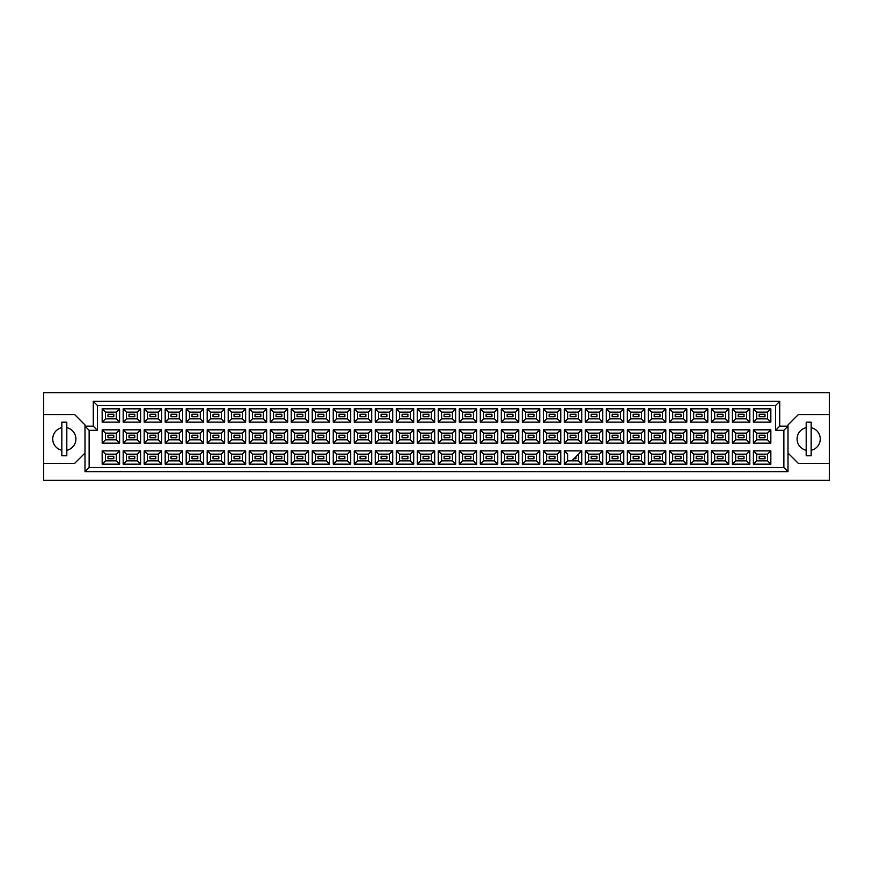<?xml version="1.0" encoding="UTF-8"?>
<svg xmlns="http://www.w3.org/2000/svg" width="873" height="873" viewBox="0 0 873 873"><rect width="100%" height="100%" fill="white"/><g stroke="black" fill="none" stroke-linecap="round" stroke-linejoin="round"><path stroke-width="1.31" d="M806.194 427.672A11.578 11.578 0 0 0 806.194 450.293M43.65 463.377L43.65 480.336L829.35 480.336L829.35 392.664L43.65 392.664L43.65 463.377L74.663 463.377L84.997 453.043M788.003 453.043L798.337 463.377L829.35 463.377M61.841 427.672A11.578 11.578 0 0 0 61.841 450.293M829.35 414.588L798.337 414.588L788.003 424.922L788.003 471.649L84.997 471.649L84.997 424.922L74.663 414.588L43.65 414.588M89.133 430.302L84.997 426.166L93.269 426.166L93.269 401.351L779.731 401.351L779.731 426.166L788.003 426.166L783.867 430.302L775.595 430.302L775.595 405.487L97.405 405.487L97.405 430.302L89.133 430.302L89.133 467.513L783.867 467.513L783.867 430.302M66.806 450.293A11.578 11.578 0 0 0 66.806 427.672M811.159 450.293A11.578 11.578 0 0 0 811.159 427.672M765.01 458.751L759.215 458.751L759.215 456.263L765.01 456.263L765.01 458.751L759.215 458.751L759.215 456.263L765.01 456.263L765.01 458.751M765.01 437.744L759.215 437.744L759.215 435.256L765.01 435.256L765.01 437.744M765.01 416.737L759.215 416.737L759.215 414.249L765.01 414.249L765.01 416.737L759.215 416.737L759.215 414.249L765.01 414.249L765.01 416.737M744.003 458.751L738.209 458.751L738.209 456.263L744.003 456.263L744.003 458.751L738.209 458.751L738.209 456.263L744.003 456.263L744.003 458.751M744.003 437.744L738.209 437.744L738.209 435.256L744.003 435.256L744.003 437.744M744.003 416.737L738.209 416.737L738.209 414.249L744.003 414.249L744.003 416.737L738.209 416.737L738.209 414.249L744.003 414.249L744.003 416.737M722.986 458.751L717.202 458.751L717.202 456.263L722.986 456.263L722.986 458.751L717.202 458.751L717.202 456.263L722.986 456.263L722.986 458.751M722.986 437.744L717.202 437.744L717.202 435.256L722.986 435.256L722.986 437.744M722.986 416.737L717.202 416.737L717.202 414.249L722.986 414.249L722.986 416.737L717.202 416.737L717.202 414.249L722.986 414.249L722.986 416.737M701.979 458.751L696.196 458.751L696.196 456.263L701.979 456.263L701.979 458.751L696.196 458.751L696.196 456.263L701.979 456.263L701.979 458.751M701.979 437.744L696.196 437.744L696.196 435.256L701.979 435.256L701.979 437.744M701.979 416.737L696.196 416.737L696.196 414.249L701.979 414.249L701.979 416.737L696.196 416.737L696.196 414.249L701.979 414.249L701.979 416.737M680.973 458.751L675.189 458.751L675.189 456.263L680.973 456.263L680.973 458.751L675.189 458.751L675.189 456.263L680.973 456.263L680.973 458.751M680.973 437.744L675.189 437.744L675.189 435.256L680.973 435.256L680.973 437.744M680.973 416.737L675.189 416.737L675.189 414.249L680.973 414.249L680.973 416.737L675.189 416.737L675.189 414.249L680.973 414.249L680.973 416.737M659.966 458.751L654.183 458.751L654.183 456.263L659.966 456.263L659.966 458.751L654.183 458.751L654.183 456.263L659.966 456.263L659.966 458.751M659.966 437.744L654.183 437.744L654.183 435.256L659.966 435.256L659.966 437.744M659.966 416.737L654.183 416.737L654.183 414.249L659.966 414.249L659.966 416.737L654.183 416.737L654.183 414.249L659.966 414.249L659.966 416.737M638.96 458.751L633.176 458.751L633.176 456.263L638.96 456.263L638.96 458.751L633.176 458.751L633.176 456.263L638.96 456.263L638.96 458.751M638.96 437.744L633.176 437.744L633.176 435.256L638.96 435.256L638.96 437.744M638.96 416.737L633.176 416.737L633.176 414.249L638.96 414.249L638.96 416.737L633.176 416.737L633.176 414.249L638.96 414.249L638.96 416.737M617.953 458.751L612.169 458.751L612.169 456.263L617.953 456.263L617.953 458.751L612.169 458.751L612.169 456.263L617.953 456.263L617.953 458.751M617.953 437.744L612.169 437.744L612.169 435.256L617.953 435.256L617.953 437.744M617.953 416.737L612.169 416.737L612.169 414.249L617.953 414.249L617.953 416.737L612.169 416.737L612.169 414.249L617.953 414.249L617.953 416.737M596.946 458.751L591.163 458.751L591.163 456.263L596.946 456.263L596.946 458.751L591.163 458.751L591.163 456.263L596.946 456.263L596.946 458.751M596.946 437.744L591.163 437.744L591.163 435.256L596.946 435.256L596.946 437.744M596.946 416.737L591.163 416.737L591.163 414.249L596.946 414.249L596.946 416.737L591.163 416.737L591.163 414.249L596.946 414.249L596.946 416.737M575.94 458.751L573.877 458.751L575.94 458.751L575.94 456.677L575.94 458.751M575.94 437.744L570.156 437.744L570.156 435.256L575.94 435.256L575.94 437.744M575.94 416.737L570.156 416.737L570.156 414.249L575.94 414.249L575.94 416.737L570.156 416.737L570.156 414.249L575.94 414.249L575.94 416.737M554.933 458.751L549.15 458.751L549.15 456.263L554.933 456.263L554.933 458.751L549.15 458.751L549.15 456.263L554.933 456.263L554.933 458.751M554.933 437.744L549.15 437.744L549.15 435.256L554.933 435.256L554.933 437.744M554.933 416.737L549.15 416.737L549.15 414.249L554.933 414.249L554.933 416.737L549.15 416.737L549.15 414.249L554.933 414.249L554.933 416.737M533.927 458.751L528.132 458.751L528.132 456.263L533.927 456.263L533.927 458.751L528.132 458.751L528.132 456.263L533.927 456.263L533.927 458.751M533.927 437.744L528.132 437.744L528.132 435.256L533.927 435.256L533.927 437.744M533.927 416.737L528.132 416.737L528.132 414.249L533.927 414.249L533.927 416.737L528.132 416.737L528.132 414.249L533.927 414.249L533.927 416.737M512.92 458.751L507.126 458.751L507.126 456.263L512.92 456.263L512.92 458.751L507.126 458.751L507.126 456.263L512.92 456.263L512.92 458.751M512.92 437.744L507.126 437.744L507.126 435.256L512.92 435.256L512.92 437.744M512.92 416.737L507.126 416.737L507.126 414.249L512.92 414.249L512.92 416.737L507.126 416.737L507.126 414.249L512.92 414.249L512.92 416.737M491.914 458.751L486.119 458.751L486.119 456.263L491.914 456.263L491.914 458.751L486.119 458.751L486.119 456.263L491.914 456.263L491.914 458.751M491.914 437.744L486.119 437.744L486.119 435.256L491.914 435.256L491.914 437.744M491.914 416.737L486.119 416.737L486.119 414.249L491.914 414.249L491.914 416.737L486.119 416.737L486.119 414.249L491.914 414.249L491.914 416.737M470.907 458.751L465.113 458.751L465.113 456.263L470.907 456.263L470.907 458.751L465.113 458.751L465.113 456.263L470.907 456.263L470.907 458.751M470.907 437.744L465.113 437.744L465.113 435.256L470.907 435.256L470.907 437.744M470.907 416.737L465.113 416.737L465.113 414.249L470.907 414.249L470.907 416.737L465.113 416.737L465.113 414.249L470.907 414.249L470.907 416.737M449.901 458.751L444.106 458.751L444.106 456.263L449.901 456.263L449.901 458.751L444.106 458.751L444.106 456.263L449.901 456.263L449.901 458.751M449.901 437.744L444.106 437.744L444.106 435.256L449.901 435.256L449.901 437.744M449.901 416.737L444.106 416.737L444.106 414.249L449.901 414.249L449.901 416.737L444.106 416.737L444.106 414.249L449.901 414.249L449.901 416.737M428.894 458.751L423.099 458.751L423.099 456.263L428.894 456.263L428.894 458.751L423.099 458.751L423.099 456.263L428.894 456.263L428.894 458.751M428.894 437.744L423.099 437.744L423.099 435.256L428.894 435.256L428.894 437.744M428.894 416.737L423.099 416.737L423.099 414.249L428.894 414.249L428.894 416.737L423.099 416.737L423.099 414.249L428.894 414.249L428.894 416.737M407.887 458.751L402.093 458.751L402.093 456.263L407.887 456.263L407.887 458.751L402.093 458.751L402.093 456.263L407.887 456.263L407.887 458.751M407.887 437.744L402.093 437.744L402.093 435.256L407.887 435.256L407.887 437.744M407.887 416.737L402.093 416.737L402.093 414.249L407.887 414.249L407.887 416.737L402.093 416.737L402.093 414.249L407.887 414.249L407.887 416.737M386.881 458.751L381.086 458.751L381.086 456.263L386.881 456.263L386.881 458.751L381.086 458.751L381.086 456.263L386.881 456.263L386.881 458.751M386.881 437.744L381.086 437.744L381.086 435.256L386.881 435.256L386.881 437.744M386.881 416.737L381.086 416.737L381.086 414.249L386.881 414.249L386.881 416.737L381.086 416.737L381.086 414.249L386.881 414.249L386.881 416.737M365.874 458.751L360.08 458.751L360.08 456.263L365.874 456.263L365.874 458.751L360.08 458.751L360.08 456.263L365.874 456.263L365.874 458.751M365.874 437.744L360.08 437.744L360.08 435.256L365.874 435.256L365.874 437.744M365.874 416.737L360.08 416.737L360.08 414.249L365.874 414.249L365.874 416.737L360.08 416.737L360.08 414.249L365.874 414.249L365.874 416.737M344.868 458.751L339.073 458.751L339.073 456.263L344.868 456.263L344.868 458.751L339.073 458.751L339.073 456.263L344.868 456.263L344.868 458.751M344.868 437.744L339.073 437.744L339.073 435.256L344.868 435.256L344.868 437.744M344.868 416.737L339.073 416.737L339.073 414.249L344.868 414.249L344.868 416.737L339.073 416.737L339.073 414.249L344.868 414.249L344.868 416.737M323.85 458.751L318.067 458.751L318.067 456.263L323.85 456.263L323.85 458.751L318.067 458.751L318.067 456.263L323.85 456.263L323.85 458.751M323.85 437.744L318.067 437.744L318.067 435.256L323.85 435.256L323.85 437.744M323.85 416.737L318.067 416.737L318.067 414.249L323.85 414.249L323.85 416.737L318.067 416.737L318.067 414.249L323.85 414.249L323.85 416.737M302.844 458.751L297.06 458.751L297.06 456.263L302.844 456.263L302.844 458.751L297.06 458.751L297.06 456.263L302.844 456.263L302.844 458.751M302.844 437.744L297.06 437.744L297.06 435.256L302.844 435.256L302.844 437.744M302.844 416.737L297.06 416.737L297.06 414.249L302.844 414.249L302.844 416.737L297.06 416.737L297.06 414.249L302.844 414.249L302.844 416.737M281.837 458.751L276.054 458.751L276.054 456.263L281.837 456.263L281.837 458.751L276.054 458.751L276.054 456.263L281.837 456.263L281.837 458.751M281.837 437.744L276.054 437.744L276.054 435.256L281.837 435.256L281.837 437.744M281.837 416.737L276.054 416.737L276.054 414.249L281.837 414.249L281.837 416.737L276.054 416.737L276.054 414.249L281.837 414.249L281.837 416.737M260.831 458.751L255.047 458.751L255.047 456.263L260.831 456.263L260.831 458.751L255.047 458.751L255.047 456.263L260.831 456.263L260.831 458.751M260.831 437.744L255.047 437.744L255.047 435.256L260.831 435.256L260.831 437.744M260.831 416.737L255.047 416.737L255.047 414.249L260.831 414.249L260.831 416.737L255.047 416.737L255.047 414.249L260.831 414.249L260.831 416.737M239.824 458.751L234.04 458.751L234.04 456.263L239.824 456.263L239.824 458.751L234.04 458.751L234.04 456.263L239.824 456.263L239.824 458.751M239.824 437.744L234.04 437.744L234.04 435.256L239.824 435.256L239.824 437.744M239.824 416.737L234.04 416.737L234.04 414.249L239.824 414.249L239.824 416.737L234.04 416.737L234.04 414.249L239.824 414.249L239.824 416.737M218.817 458.751L213.034 458.751L213.034 456.263L218.817 456.263L218.817 458.751L213.034 458.751L213.034 456.263L218.817 456.263L218.817 458.751M218.817 437.744L213.034 437.744L213.034 435.256L218.817 435.256L218.817 437.744M218.817 416.737L213.034 416.737L213.034 414.249L218.817 414.249L218.817 416.737L213.034 416.737L213.034 414.249L218.817 414.249L218.817 416.737M197.811 458.751L192.027 458.751L192.027 456.263L197.811 456.263L197.811 458.751L192.027 458.751L192.027 456.263L197.811 456.263L197.811 458.751M197.811 437.744L192.027 437.744L192.027 435.256L197.811 435.256L197.811 437.744M197.811 416.737L192.027 416.737L192.027 414.249L197.811 414.249L197.811 416.737L192.027 416.737L192.027 414.249L197.811 414.249L197.811 416.737M176.804 458.751L171.021 458.751L171.021 456.263L176.804 456.263L176.804 458.751L171.021 458.751L171.021 456.263L176.804 456.263L176.804 458.751M176.804 437.744L171.021 437.744L171.021 435.256L176.804 435.256L176.804 437.744M176.804 416.737L171.021 416.737L171.021 414.249L176.804 414.249L176.804 416.737L171.021 416.737L171.021 414.249L176.804 414.249L176.804 416.737M155.798 458.751L150.014 458.751L150.014 456.263L155.798 456.263L155.798 458.751L150.014 458.751L150.014 456.263L155.798 456.263L155.798 458.751M155.798 437.744L150.014 437.744L150.014 435.256L155.798 435.256L155.798 437.744M155.798 416.737L150.014 416.737L150.014 414.249L155.798 414.249L155.798 416.737L150.014 416.737L150.014 414.249L155.798 414.249L155.798 416.737M134.791 458.751L128.997 458.751L128.997 456.263L134.791 456.263L134.791 458.751L128.997 458.751L128.997 456.263L134.791 456.263L134.791 458.751M134.791 437.744L128.997 437.744L128.997 435.256L134.791 435.256L134.791 437.744M134.791 416.737L128.997 416.737L128.997 414.249L134.791 414.249L134.791 416.737L128.997 416.737L128.997 414.249L134.791 414.249L134.791 416.737M113.785 458.751L107.99 458.751L107.99 456.263L113.785 456.263L113.785 458.751L107.99 458.751L107.99 456.263L113.785 456.263L113.785 458.751M113.785 437.744L107.99 437.744L107.99 435.256L113.785 435.256L113.785 437.744M113.785 416.737L107.99 416.737L107.99 414.249L113.785 414.249L113.785 416.737L107.99 416.737L107.99 414.249L113.785 414.249L113.785 416.737M105.469 412.143L105.469 418.844L116.305 418.844L116.305 412.143L105.469 412.143L102.163 408.837L119.612 408.837L119.612 422.15L116.305 418.844M116.305 412.143L119.612 408.837M770.837 464.163L753.388 464.163L753.388 450.85L770.837 450.85L770.837 464.163L767.531 460.857L767.531 454.156L756.695 454.156L756.695 460.857L767.531 460.857M770.837 443.157L753.388 443.157L753.388 429.843L770.837 429.843L770.837 443.157L767.531 439.85L767.531 433.15L756.695 433.15L756.695 439.85L767.531 439.85M770.837 422.15L753.388 422.15L753.388 408.837L770.837 408.837L770.837 422.15L767.531 418.844L767.531 412.143L756.695 412.143L756.695 418.844L767.531 418.844M749.831 464.163L732.382 464.163L732.382 450.85L749.831 450.85L749.831 464.163L746.524 460.857L746.524 454.156L735.688 454.156L735.688 460.857L746.524 460.857M749.831 443.157L732.382 443.157L732.382 429.843L749.831 429.843L749.831 443.157L746.524 439.85L746.524 433.15L735.688 433.15L735.688 439.85L746.524 439.85M749.831 422.15L732.382 422.15L732.382 408.837L749.831 408.837L749.831 422.15L746.524 418.844L746.524 412.143L735.688 412.143L735.688 418.844L746.524 418.844M728.824 464.163L711.375 464.163L711.375 450.85L728.824 450.85L728.824 464.163L725.518 460.857L725.518 454.156L714.681 454.156L714.681 460.857L725.518 460.857M728.824 443.157L711.375 443.157L711.375 429.843L728.824 429.843L728.824 443.157L725.518 439.85L725.518 433.15L714.681 433.15L714.681 439.85L725.518 439.85M728.824 422.15L711.375 422.15L711.375 408.837L728.824 408.837L728.824 422.15L725.518 418.844L725.518 412.143L714.681 412.143L714.681 418.844L725.518 418.844M707.817 464.163L690.368 464.163L690.368 450.85L707.817 450.85L707.817 464.163L704.511 460.857L704.511 454.156L693.675 454.156L693.675 460.857L704.511 460.857M707.817 443.157L690.368 443.157L690.368 429.843L707.817 429.843L707.817 443.157L704.511 439.85L704.511 433.15L693.675 433.15L693.675 439.85L704.511 439.85M707.817 422.15L690.368 422.15L690.368 408.837L707.817 408.837L707.817 422.15L704.511 418.844L704.511 412.143L693.675 412.143L693.675 418.844L704.511 418.844M686.811 464.163L669.362 464.163L669.362 450.85L686.811 450.85L686.811 464.163L683.504 460.857L683.504 454.156L672.668 454.156L672.668 460.857L683.504 460.857M686.811 443.157L669.362 443.157L669.362 429.843L686.811 429.843L686.811 443.157L683.504 439.85L683.504 433.15L672.668 433.15L672.668 439.85L683.504 439.85M686.811 422.15L669.362 422.15L669.362 408.837L686.811 408.837L686.811 422.15L683.504 418.844L683.504 412.143L672.668 412.143L672.668 418.844L683.504 418.844M665.804 464.163L648.344 464.163L648.344 450.85L665.804 450.85L665.804 464.163L662.487 460.857L662.487 454.156L651.662 454.156L651.662 460.857L662.487 460.857M665.804 443.157L648.344 443.157L648.344 429.843L665.804 429.843L665.804 443.157L662.487 439.85L662.487 433.15L651.662 433.15L651.662 439.85L662.487 439.85M665.804 422.15L648.344 422.15L648.344 408.837L665.804 408.837L665.804 422.15L662.487 418.844L662.487 412.143L651.662 412.143L651.662 418.844L662.487 418.844M644.798 464.163L627.338 464.163L627.338 450.85L644.798 450.85L644.798 464.163L641.48 460.857L641.48 454.156L630.655 454.156L630.655 460.857L641.48 460.857M644.798 443.157L627.338 443.157L627.338 429.843L644.798 429.843L644.798 443.157L641.48 439.85L641.48 433.15L630.655 433.15L630.655 439.85L641.48 439.85M644.798 422.15L627.338 422.15L627.338 408.837L644.798 408.837L644.798 422.15L641.48 418.844L641.48 412.143L630.655 412.143L630.655 418.844L641.48 418.844M623.791 464.163L606.331 464.163L606.331 450.85L623.791 450.85L623.791 464.163L620.474 460.857L620.474 454.156L609.649 454.156L609.649 460.857L620.474 460.857M623.791 443.157L606.331 443.157L606.331 429.843L623.791 429.843L623.791 443.157L620.474 439.85L620.474 433.15L609.649 433.15L609.649 439.85L620.474 439.85M623.791 422.15L606.331 422.15L606.331 408.837L623.791 408.837L623.791 422.15L620.474 418.844L620.474 412.143L609.649 412.143L609.649 418.844L620.474 418.844M602.774 464.163L585.325 464.163L585.325 450.85L602.774 450.85L602.774 464.163L599.467 460.857L599.467 454.156L588.631 454.156L588.631 460.857L599.467 460.857M602.774 443.157L585.325 443.157L585.325 429.843L602.774 429.843L602.774 443.157L599.467 439.85L599.467 433.15L588.631 433.15L588.631 439.85L599.467 439.85M602.774 422.15L585.325 422.15L585.325 408.837L602.774 408.837L602.774 422.15L599.467 418.844L599.467 412.143L588.631 412.143L588.631 418.844L599.467 418.844M581.767 464.163L564.318 464.163L564.318 450.85L581.767 450.85L581.767 464.163L578.461 460.857L578.461 454.156M581.767 443.157L564.318 443.157L564.318 429.843L581.767 429.843L581.767 443.157L578.461 439.85L578.461 433.15L567.625 433.15L567.625 439.85L578.461 439.85M581.767 422.15L564.318 422.15L564.318 408.837L581.767 408.837L581.767 422.15L578.461 418.844L578.461 412.143L567.625 412.143L567.625 418.844L578.461 418.844M560.761 464.163L543.312 464.163L543.312 450.85L560.761 450.85L560.761 464.163L557.454 460.857L557.454 454.156L546.618 454.156L546.618 460.857L557.454 460.857M560.761 443.157L543.312 443.157L543.312 429.843L560.761 429.843L560.761 443.157L557.454 439.85L557.454 433.15L546.618 433.15L546.618 439.85L557.454 439.85M560.761 422.15L543.312 422.15L543.312 408.837L560.761 408.837L560.761 422.15L557.454 418.844L557.454 412.143L546.618 412.143L546.618 418.844L557.454 418.844M539.754 464.163L522.305 464.163L522.305 450.85L539.754 450.85L539.754 464.163L536.448 460.857L536.448 454.156L525.611 454.156L525.611 460.857L536.448 460.857M539.754 443.157L522.305 443.157L522.305 429.843L539.754 429.843L539.754 443.157L536.448 439.85L536.448 433.15L525.611 433.15L525.611 439.85L536.448 439.85M539.754 422.15L522.305 422.15L522.305 408.837L539.754 408.837L539.754 422.15L536.448 418.844L536.448 412.143L525.611 412.143L525.611 418.844L536.448 418.844M518.748 464.163L501.298 464.163L501.298 450.85L518.748 450.85L518.748 464.163L515.441 460.857L515.441 454.156L504.605 454.156L504.605 460.857L515.441 460.857M518.748 443.157L501.298 443.157L501.298 429.843L518.748 429.843L518.748 443.157L515.441 439.85L515.441 433.15L504.605 433.15L504.605 439.85L515.441 439.85M518.748 422.15L501.298 422.15L501.298 408.837L518.748 408.837L518.748 422.15L515.441 418.844L515.441 412.143L504.605 412.143L504.605 418.844L515.441 418.844M497.741 464.163L480.292 464.163L480.292 450.85L497.741 450.85L497.741 464.163L494.434 460.857L494.434 454.156L483.598 454.156L483.598 460.857L494.434 460.857M497.741 443.157L480.292 443.157L480.292 429.843L497.741 429.843L497.741 443.157L494.434 439.85L494.434 433.15L483.598 433.15L483.598 439.85L494.434 439.85M497.741 422.15L480.292 422.15L480.292 408.837L497.741 408.837L497.741 422.15L494.434 418.844L494.434 412.143L483.598 412.143L483.598 418.844L494.434 418.844M476.734 464.163L459.285 464.163L459.285 450.85L476.734 450.85L476.734 464.163L473.428 460.857L473.428 454.156L462.592 454.156L462.592 460.857L473.428 460.857M476.734 443.157L459.285 443.157L459.285 429.843L476.734 429.843L476.734 443.157L473.428 439.85L473.428 433.15L462.592 433.15L462.592 439.85L473.428 439.85M476.734 422.15L459.285 422.15L459.285 408.837L476.734 408.837L476.734 422.15L473.428 418.844L473.428 412.143L462.592 412.143L462.592 418.844L473.428 418.844M455.728 464.163L438.279 464.163L438.279 450.85L455.728 450.85L455.728 464.163L452.421 460.857L452.421 454.156L441.585 454.156L441.585 460.857L452.421 460.857M455.728 443.157L438.279 443.157L438.279 429.843L455.728 429.843L455.728 443.157L452.421 439.85L452.421 433.15L441.585 433.15L441.585 439.85L452.421 439.85M455.728 422.15L438.279 422.15L438.279 408.837L455.728 408.837L455.728 422.15L452.421 418.844L452.421 412.143L441.585 412.143L441.585 418.844L452.421 418.844M434.721 464.163L417.272 464.163L417.272 450.85L434.721 450.85L434.721 464.163L431.415 460.857L431.415 454.156L420.579 454.156L420.579 460.857L431.415 460.857M434.721 443.157L417.272 443.157L417.272 429.843L434.721 429.843L434.721 443.157L431.415 439.85L431.415 433.15L420.579 433.15L420.579 439.85L431.415 439.85M434.721 422.15L417.272 422.15L417.272 408.837L434.721 408.837L434.721 422.15L431.415 418.844L431.415 412.143L420.579 412.143L420.579 418.844L431.415 418.844M413.715 464.163L396.266 464.163L396.266 450.85L413.715 450.85L413.715 464.163L410.408 460.857L410.408 454.156L399.572 454.156L399.572 460.857L410.408 460.857M413.715 443.157L396.266 443.157L396.266 429.843L413.715 429.843L413.715 443.157L410.408 439.85L410.408 433.15L399.572 433.15L399.572 439.85L410.408 439.85M413.715 422.15L396.266 422.15L396.266 408.837L413.715 408.837L413.715 422.15L410.408 418.844L410.408 412.143L399.572 412.143L399.572 418.844L410.408 418.844M392.708 464.163L375.259 464.163L375.259 450.85L392.708 450.85L392.708 464.163L389.402 460.857L389.402 454.156L378.566 454.156L378.566 460.857L389.402 460.857M392.708 443.157L375.259 443.157L375.259 429.843L392.708 429.843L392.708 443.157L389.402 439.85L389.402 433.15L378.566 433.15L378.566 439.85L389.402 439.85M392.708 422.15L375.259 422.15L375.259 408.837L392.708 408.837L392.708 422.15L389.402 418.844L389.402 412.143L378.566 412.143L378.566 418.844L389.402 418.844M371.702 464.163L354.252 464.163L354.252 450.85L371.702 450.85L371.702 464.163L368.395 460.857L368.395 454.156L357.559 454.156L357.559 460.857L368.395 460.857M371.702 443.157L354.252 443.157L354.252 429.843L371.702 429.843L371.702 443.157L368.395 439.85L368.395 433.15L357.559 433.15L357.559 439.85L368.395 439.85M371.702 422.15L354.252 422.15L354.252 408.837L371.702 408.837L371.702 422.15L368.395 418.844L368.395 412.143L357.559 412.143L357.559 418.844L368.395 418.844M350.695 464.163L333.246 464.163L333.246 450.85L350.695 450.85L350.695 464.163L347.389 460.857L347.389 454.156L336.552 454.156L336.552 460.857L347.389 460.857M350.695 443.157L333.246 443.157L333.246 429.843L350.695 429.843L350.695 443.157L347.389 439.85L347.389 433.15L336.552 433.15L336.552 439.85L347.389 439.85M350.695 422.15L333.246 422.15L333.246 408.837L350.695 408.837L350.695 422.15L347.389 418.844L347.389 412.143L336.552 412.143L336.552 418.844L347.389 418.844M329.688 464.163L312.239 464.163L312.239 450.85L329.688 450.85L329.688 464.163L326.382 460.857L326.382 454.156L315.546 454.156L315.546 460.857L326.382 460.857M329.688 443.157L312.239 443.157L312.239 429.843L329.688 429.843L329.688 443.157L326.382 439.85L326.382 433.15L315.546 433.15L315.546 439.85L326.382 439.85M329.688 422.15L312.239 422.15L312.239 408.837L329.688 408.837L329.688 422.15L326.382 418.844L326.382 412.143L315.546 412.143L315.546 418.844L326.382 418.844M308.682 464.163L291.233 464.163L291.233 450.85L308.682 450.85L308.682 464.163L305.375 460.857L305.375 454.156L294.539 454.156L294.539 460.857L305.375 460.857M308.682 443.157L291.233 443.157L291.233 429.843L308.682 429.843L308.682 443.157L305.375 439.85L305.375 433.15L294.539 433.15L294.539 439.85L305.375 439.85M308.682 422.15L291.233 422.15L291.233 408.837L308.682 408.837L308.682 422.15L305.375 418.844L305.375 412.143L294.539 412.143L294.539 418.844L305.375 418.844M287.675 464.163L270.226 464.163L270.226 450.85L287.675 450.85L287.675 464.163L284.369 460.857L284.369 454.156L273.533 454.156L273.533 460.857L284.369 460.857M287.675 443.157L270.226 443.157L270.226 429.843L287.675 429.843L287.675 443.157L284.369 439.85L284.369 433.15L273.533 433.15L273.533 439.85L284.369 439.85M287.675 422.15L270.226 422.15L270.226 408.837L287.675 408.837L287.675 422.15L284.369 418.844L284.369 412.143L273.533 412.143L273.533 418.844L284.369 418.844M266.669 464.163L249.209 464.163L249.209 450.85L266.669 450.85L266.669 464.163L263.351 460.857L263.351 454.156L252.526 454.156L252.526 460.857L263.351 460.857M266.669 443.157L249.209 443.157L249.209 429.843L266.669 429.843L266.669 443.157L263.351 439.85L263.351 433.15L252.526 433.15L252.526 439.85L263.351 439.85M266.669 422.15L249.209 422.15L249.209 408.837L266.669 408.837L266.669 422.15L263.351 418.844L263.351 412.143L252.526 412.143L252.526 418.844L263.351 418.844M245.662 464.163L228.202 464.163L228.202 450.85L245.662 450.85L245.662 464.163L242.345 460.857L242.345 454.156L231.52 454.156L231.52 460.857L242.345 460.857M245.662 443.157L228.202 443.157L228.202 429.843L245.662 429.843L245.662 443.157L242.345 439.85L242.345 433.15L231.52 433.15L231.52 439.85L242.345 439.85M245.662 422.15L228.202 422.15L228.202 408.837L245.662 408.837L245.662 422.15L242.345 418.844L242.345 412.143L231.52 412.143L231.52 418.844L242.345 418.844M224.656 464.163L207.196 464.163L207.196 450.85L224.656 450.85L224.656 464.163L221.338 460.857L221.338 454.156L210.513 454.156L210.513 460.857L221.338 460.857M224.656 443.157L207.196 443.157L207.196 429.843L224.656 429.843L224.656 443.157L221.338 439.85L221.338 433.15L210.513 433.15L210.513 439.85L221.338 439.85M224.656 422.15L207.196 422.15L207.196 408.837L224.656 408.837L224.656 422.15L221.338 418.844L221.338 412.143L210.513 412.143L210.513 418.844L221.338 418.844M203.638 464.163L186.189 464.163L186.189 450.85L203.638 450.85L203.638 464.163L200.332 460.857L200.332 454.156L189.496 454.156L189.496 460.857L200.332 460.857M203.638 443.157L186.189 443.157L186.189 429.843L203.638 429.843L203.638 443.157L200.332 439.85L200.332 433.15L189.496 433.15L189.496 439.85L200.332 439.85M203.638 422.15L186.189 422.15L186.189 408.837L203.638 408.837L203.638 422.15L200.332 418.844L200.332 412.143L189.496 412.143L189.496 418.844L200.332 418.844M182.632 464.163L165.183 464.163L165.183 450.85L182.632 450.85L182.632 464.163L179.325 460.857L179.325 454.156L168.489 454.156L168.489 460.857L179.325 460.857M182.632 443.157L165.183 443.157L165.183 429.843L182.632 429.843L182.632 443.157L179.325 439.85L179.325 433.15L168.489 433.15L168.489 439.85L179.325 439.85M182.632 422.15L165.183 422.15L165.183 408.837L182.632 408.837L182.632 422.15L179.325 418.844L179.325 412.143L168.489 412.143L168.489 418.844L179.325 418.844M161.625 464.163L144.176 464.163L144.176 450.85L161.625 450.85L161.625 464.163L158.319 460.857L158.319 454.156L147.482 454.156L147.482 460.857L158.319 460.857M161.625 443.157L144.176 443.157L144.176 429.843L161.625 429.843L161.625 443.157L158.319 439.85L158.319 433.15L147.482 433.15L147.482 439.85L158.319 439.85M161.625 422.15L144.176 422.15L144.176 408.837L161.625 408.837L161.625 422.15L158.319 418.844L158.319 412.143L147.482 412.143L147.482 418.844L158.319 418.844M140.618 464.163L123.169 464.163L123.169 450.85L140.618 450.85L140.618 464.163L137.312 460.857L137.312 454.156L126.476 454.156L126.476 460.857L137.312 460.857M140.618 443.157L123.169 443.157L123.169 429.843L140.618 429.843L140.618 443.157L137.312 439.85L137.312 433.15L126.476 433.15L126.476 439.85L137.312 439.85M140.618 422.15L123.169 422.15L123.169 408.837L140.618 408.837L140.618 422.15L137.312 418.844L137.312 412.143L126.476 412.143L126.476 418.844L137.312 418.844M119.612 464.163L102.163 464.163L102.163 450.85L119.612 450.85L119.612 464.163L116.305 460.857L116.305 454.156L105.469 454.156L105.469 460.857L116.305 460.857M119.612 443.157L102.163 443.157L102.163 429.843L119.612 429.843L119.612 443.157L116.305 439.85L116.305 433.15L105.469 433.15L105.469 439.85L116.305 439.85M119.612 422.15L102.163 422.15L102.163 408.837M102.163 422.15L105.469 418.844M564.318 450.85L567.625 454.156L567.625 460.857L578.461 460.857M116.305 433.15L119.612 429.843M105.469 433.15L102.163 429.843M102.163 443.157L105.469 439.85M116.305 454.156L119.612 450.85M105.469 454.156L102.163 450.85M102.163 464.163L105.469 460.857M137.312 412.143L140.618 408.837M126.476 412.143L123.169 408.837M123.169 422.15L126.476 418.844M137.312 433.15L140.618 429.843M126.476 433.15L123.169 429.843M123.169 443.157L126.476 439.85M137.312 454.156L140.618 450.85M126.476 454.156L123.169 450.85M123.169 464.163L126.476 460.857M158.319 412.143L161.625 408.837M147.482 412.143L144.176 408.837M144.176 422.15L147.482 418.844M158.319 433.15L161.625 429.843M147.482 433.15L144.176 429.843M144.176 443.157L147.482 439.85M158.319 454.156L161.625 450.85M147.482 454.156L144.176 450.85M144.176 464.163L147.482 460.857M179.325 412.143L182.632 408.837M168.489 412.143L165.183 408.837M165.183 422.15L168.489 418.844M179.325 433.15L182.632 429.843M168.489 433.15L165.183 429.843M165.183 443.157L168.489 439.85M179.325 454.156L182.632 450.85M168.489 454.156L165.183 450.85M165.183 464.163L168.489 460.857M200.332 412.143L203.638 408.837M189.496 412.143L186.189 408.837M186.189 422.15L189.496 418.844M200.332 433.15L203.638 429.843M189.496 433.15L186.189 429.843M186.189 443.157L189.496 439.85M200.332 454.156L203.638 450.85M189.496 454.156L186.189 450.85M186.189 464.163L189.496 460.857M221.338 412.143L224.656 408.837M210.513 412.143L207.196 408.837M207.196 422.15L210.513 418.844M221.338 433.15L224.656 429.843M210.513 433.15L207.196 429.843M207.196 443.157L210.513 439.85M221.338 454.156L224.656 450.85M210.513 454.156L207.196 450.85M207.196 464.163L210.513 460.857M242.345 412.143L245.662 408.837M231.52 412.143L228.202 408.837M228.202 422.15L231.52 418.844M242.345 433.15L245.662 429.843M231.52 433.15L228.202 429.843M228.202 443.157L231.52 439.85M242.345 454.156L245.662 450.85M231.52 454.156L228.202 450.85M228.202 464.163L231.52 460.857M263.351 412.143L266.669 408.837M252.526 412.143L249.209 408.837M249.209 422.15L252.526 418.844M263.351 433.15L266.669 429.843M252.526 433.15L249.209 429.843M249.209 443.157L252.526 439.85M263.351 454.156L266.669 450.85M252.526 454.156L249.209 450.85M249.209 464.163L252.526 460.857M284.369 412.143L287.675 408.837M273.533 412.143L270.226 408.837M270.226 422.15L273.533 418.844M284.369 433.15L287.675 429.843M273.533 433.15L270.226 429.843M270.226 443.157L273.533 439.85M284.369 454.156L287.675 450.85M273.533 454.156L270.226 450.85M270.226 464.163L273.533 460.857M305.375 412.143L308.682 408.837M294.539 412.143L291.233 408.837M291.233 422.15L294.539 418.844M305.375 433.15L308.682 429.843M294.539 433.15L291.233 429.843M291.233 443.157L294.539 439.85M305.375 454.156L308.682 450.85M294.539 454.156L291.233 450.85M291.233 464.163L294.539 460.857M326.382 412.143L329.688 408.837M315.546 412.143L312.239 408.837M312.239 422.15L315.546 418.844M326.382 433.15L329.688 429.843M315.546 433.15L312.239 429.843M312.239 443.157L315.546 439.85M326.382 454.156L329.688 450.85M315.546 454.156L312.239 450.85M312.239 464.163L315.546 460.857M347.389 412.143L350.695 408.837M336.552 412.143L333.246 408.837M333.246 422.15L336.552 418.844M347.389 433.15L350.695 429.843M336.552 433.15L333.246 429.843M333.246 443.157L336.552 439.85M347.389 454.156L350.695 450.85M336.552 454.156L333.246 450.85M333.246 464.163L336.552 460.857M368.395 412.143L371.702 408.837M357.559 412.143L354.252 408.837M354.252 422.15L357.559 418.844M368.395 433.15L371.702 429.843M357.559 433.15L354.252 429.843M354.252 443.157L357.559 439.85M368.395 454.156L371.702 450.85M357.559 454.156L354.252 450.85M354.252 464.163L357.559 460.857M389.402 412.143L392.708 408.837M378.566 412.143L375.259 408.837M375.259 422.15L378.566 418.844M389.402 433.15L392.708 429.843M378.566 433.15L375.259 429.843M375.259 443.157L378.566 439.85M389.402 454.156L392.708 450.85M378.566 454.156L375.259 450.85M375.259 464.163L378.566 460.857M410.408 412.143L413.715 408.837M399.572 412.143L396.266 408.837M396.266 422.15L399.572 418.844M410.408 433.15L413.715 429.843M399.572 433.15L396.266 429.843M396.266 443.157L399.572 439.85M410.408 454.156L413.715 450.85M399.572 454.156L396.266 450.85M396.266 464.163L399.572 460.857M431.415 412.143L434.721 408.837M420.579 412.143L417.272 408.837M417.272 422.15L420.579 418.844M431.415 433.15L434.721 429.843M420.579 433.15L417.272 429.843M417.272 443.157L420.579 439.85M431.415 454.156L434.721 450.85M420.579 454.156L417.272 450.85M417.272 464.163L420.579 460.857M452.421 412.143L455.728 408.837M441.585 412.143L438.279 408.837M438.279 422.15L441.585 418.844M452.421 433.15L455.728 429.843M441.585 433.15L438.279 429.843M438.279 443.157L441.585 439.85M438.279 450.85L441.585 454.156L452.421 454.156L455.728 450.85M438.279 464.163L441.585 460.857M473.428 412.143L476.734 408.837M462.592 412.143L459.285 408.837M459.285 422.15L462.592 418.844M473.428 433.15L476.734 429.843M462.592 433.15L459.285 429.843M459.285 443.157L462.592 439.85M459.285 450.85L462.592 454.156L473.428 454.156L476.734 450.85M459.285 464.163L462.592 460.857M494.434 412.143L497.741 408.837M483.598 412.143L480.292 408.837M480.292 422.15L483.598 418.844M494.434 433.15L497.741 429.843M483.598 433.15L480.292 429.843M480.292 443.157L483.598 439.85M480.292 450.85L483.598 454.156L494.434 454.156L497.741 450.85M480.292 464.163L483.598 460.857M515.441 412.143L518.748 408.837M504.605 412.143L501.298 408.837M501.298 422.15L504.605 418.844M515.441 433.15L518.748 429.843M504.605 433.15L501.298 429.843M501.298 443.157L504.605 439.85M501.298 450.85L504.605 454.156L515.441 454.156L518.748 450.85M501.298 464.163L504.605 460.857M536.448 412.143L539.754 408.837M525.611 412.143L522.305 408.837M522.305 422.15L525.611 418.844M536.448 433.15L539.754 429.843M525.611 433.15L522.305 429.843M522.305 443.157L525.611 439.85M522.305 450.85L525.611 454.156L536.448 454.156L539.754 450.85M522.305 464.163L525.611 460.857M557.454 412.143L560.761 408.837M546.618 412.143L543.312 408.837M543.312 422.15L546.618 418.844M557.454 433.15L560.761 429.843M546.618 433.15L543.312 429.843M543.312 443.157L546.618 439.85M543.312 450.85L546.618 454.156L557.454 454.156L560.761 450.85M543.312 464.163L546.618 460.857M578.461 412.143L581.767 408.837M567.625 412.143L564.318 408.837M564.318 422.15L567.625 418.844M578.461 433.15L581.767 429.843M567.625 433.15L564.318 429.843M564.318 443.157L567.625 439.85M571.76 460.857L581.767 450.85M564.318 464.163L567.625 460.857M599.467 412.143L602.774 408.837M588.631 412.143L585.325 408.837M585.325 422.15L588.631 418.844M599.467 433.15L602.774 429.843M588.631 433.15L585.325 429.843M585.325 443.157L588.631 439.85M599.467 454.156L602.774 450.85M588.631 454.156L585.325 450.85M585.325 464.163L588.631 460.857M620.474 412.143L623.791 408.837M609.649 412.143L606.331 408.837M606.331 422.15L609.649 418.844M620.474 433.15L623.791 429.843M609.649 433.15L606.331 429.843M606.331 443.157L609.649 439.85M620.474 454.156L623.791 450.85M609.649 454.156L606.331 450.85M606.331 464.163L609.649 460.857M641.48 412.143L644.798 408.837M630.655 412.143L627.338 408.837M627.338 422.15L630.655 418.844M641.48 433.15L644.798 429.843M630.655 433.15L627.338 429.843M627.338 443.157L630.655 439.85M641.48 454.156L644.798 450.85M630.655 454.156L627.338 450.85M627.338 464.163L630.655 460.857M662.487 412.143L665.804 408.837M651.662 412.143L648.344 408.837M648.344 422.15L651.662 418.844M662.487 433.15L665.804 429.843M651.662 433.15L648.344 429.843M648.344 443.157L651.662 439.85M662.487 454.156L665.804 450.85M651.662 454.156L648.344 450.85M648.344 464.163L651.662 460.857M683.504 412.143L686.811 408.837M672.668 412.143L669.362 408.837M669.362 422.15L672.668 418.844M683.504 433.15L686.811 429.843M672.668 433.15L669.362 429.843M669.362 443.157L672.668 439.85M683.504 454.156L686.811 450.85M672.668 454.156L669.362 450.85M669.362 464.163L672.668 460.857M704.511 412.143L707.817 408.837M693.675 412.143L690.368 408.837M690.368 422.15L693.675 418.844M704.511 433.15L707.817 429.843M693.675 433.15L690.368 429.843M690.368 443.157L693.675 439.85M704.511 454.156L707.817 450.85M693.675 454.156L690.368 450.85M690.368 464.163L693.675 460.857M725.518 412.143L728.824 408.837M714.681 412.143L711.375 408.837M711.375 422.15L714.681 418.844M725.518 433.15L728.824 429.843M714.681 433.15L711.375 429.843M711.375 443.157L714.681 439.85M725.518 454.156L728.824 450.85M714.681 454.156L711.375 450.85M711.375 464.163L714.681 460.857M746.524 412.143L749.831 408.837M735.688 412.143L732.382 408.837M732.382 422.15L735.688 418.844M746.524 433.15L749.831 429.843M735.688 433.15L732.382 429.843M732.382 443.157L735.688 439.85M746.524 454.156L749.831 450.85M735.688 454.156L732.382 450.85M732.382 464.163L735.688 460.857M767.531 412.143L770.837 408.837M756.695 412.143L753.388 408.837M753.388 422.15L756.695 418.844M767.531 433.15L770.837 429.843M756.695 433.15L753.388 429.843M753.388 443.157L756.695 439.85M767.531 454.156L770.837 450.85M756.695 454.156L753.388 450.85M753.388 464.163L756.695 460.857M93.269 401.351L97.405 405.487M97.405 430.302L93.269 426.166M779.731 401.351L775.595 405.487M89.133 467.513L84.997 471.649M779.731 426.166L775.595 430.302M783.867 467.513L788.003 471.649M66.806 422.194L61.841 422.194L61.841 455.771L66.806 455.771L66.806 422.194M811.159 422.194L806.194 422.194L806.194 455.771L811.159 455.771L811.159 422.194"/></g></svg>
